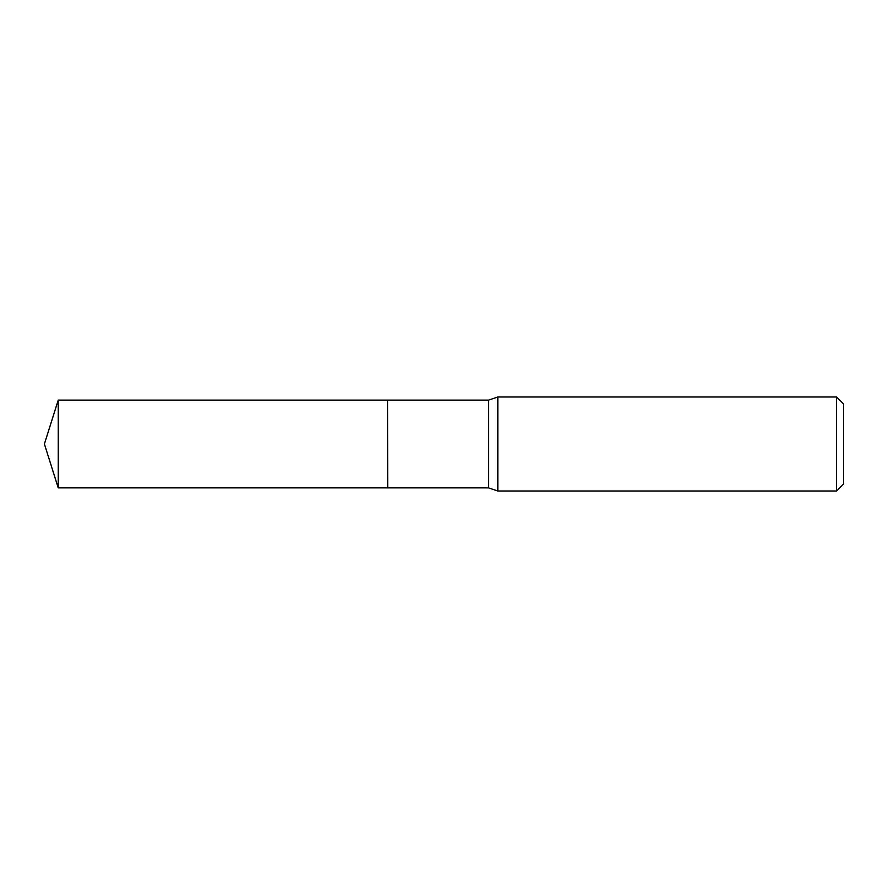 <?xml version="1.0" encoding="UTF-8"?>
<svg xmlns="http://www.w3.org/2000/svg" width="888" height="888" viewBox="0 0 888 888"><rect width="100%" height="100%" fill="white"/><g stroke="black" fill="none" stroke-linecap="round" stroke-linejoin="round"><path stroke-width="1.33" d="M58.231 400.122L58.231 487.878L387.612 487.878L387.612 400.122L58.231 400.122L44.4 444L58.231 487.878M387.612 400.222L387.712 487.878L488.511 487.878L497.868 491.009L836.552 491.009L836.552 396.992L497.868 396.992L497.868 491.009M836.552 396.992L843.6 404.04L843.6 483.96L836.552 491.009M387.712 400.122L488.511 400.122L488.511 487.878M488.511 400.122L497.868 396.992"/></g></svg>
